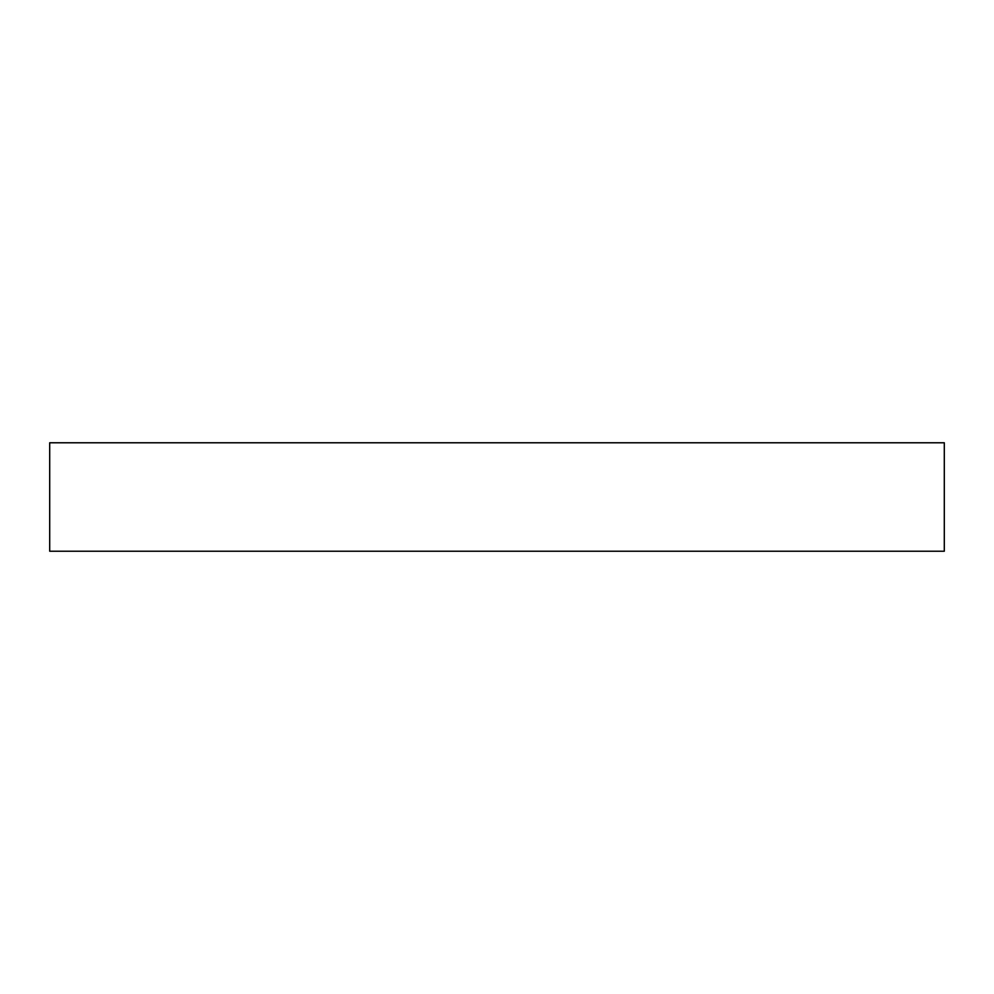 <?xml version="1.0" encoding="UTF-8"?>
<svg xmlns="http://www.w3.org/2000/svg" width="994" height="994" viewBox="0 0 994 994"><rect width="100%" height="100%" fill="white"/><g stroke="black" fill="none" stroke-linecap="round" stroke-linejoin="round"><path stroke-width="1.49" d="M944.3 442.777L49.7 442.777L49.7 551.223L944.3 551.223L944.3 442.777"/></g></svg>
